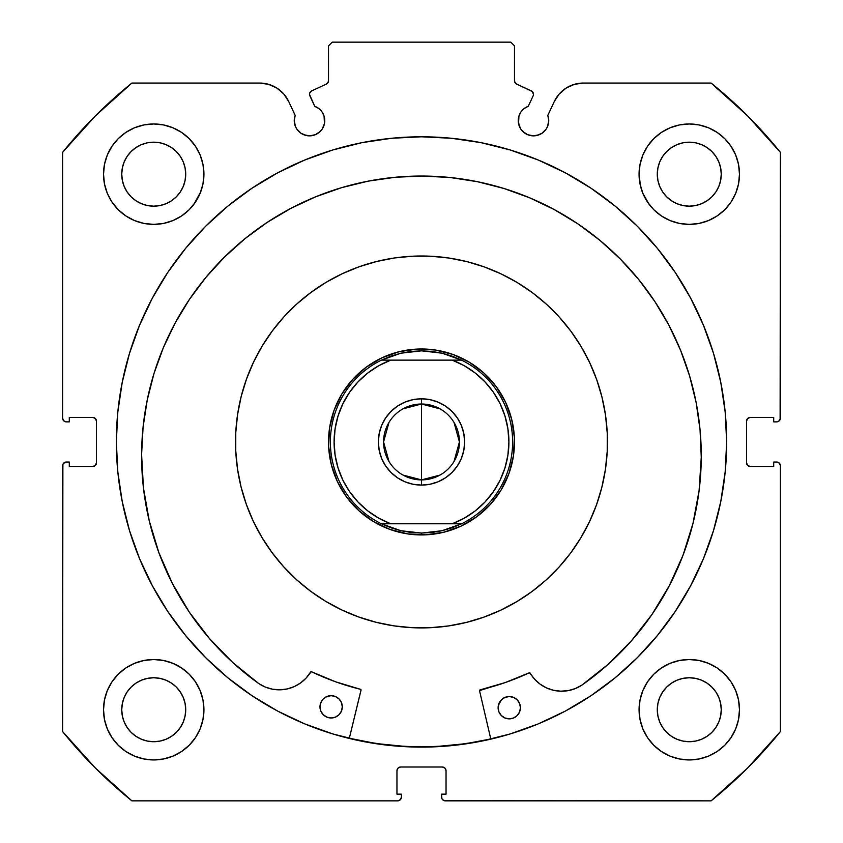 <?xml version="1.0" encoding="UTF-8"?>
<svg xmlns="http://www.w3.org/2000/svg" width="843" height="843" viewBox="0 0 843 843"><rect width="100%" height="100%" fill="white"/><g stroke="black" fill="none" stroke-linecap="round" stroke-linejoin="round"><path stroke-width="1.26" d="M327.938 82.688L328.517 80.696A3.72 3.72 0 0 1 326.378 84.058L311.668 90.918A3.72 3.72 0 0 0 309.866 95.86L314.734 106.281A15.248 15.248 0 0 1 324.755 120.612L324.049 116.028L322.005 111.866L318.791 108.515L314.734 106.281L309.529 94.448L309.75 93.015L311.668 90.918L326.378 84.058L328.37 81.729L328.517 45.87L332.237 42.15L510.763 42.15L514.483 45.87L514.63 81.729L516.622 84.058L532.207 91.497L533.482 94.29A3.72 3.72 0 0 1 533.134 95.86L528.266 106.281L524.209 108.515L520.995 111.866L518.951 116.028L518.529 123.584L520.816 129.084L522.702 131.392L527.655 134.701L533.493 135.86L539.32 134.701L541.965 133.289L546.169 129.084L547.581 126.45L548.74 120.612A15.248 15.248 0 0 1 533.493 135.86A15.248 15.248 0 0 1 518.245 120.612L519.404 126.45M566.106 88.093L559.215 94.005L554.251 101.603L547.824 115.396A15.248 15.248 0 0 1 548.74 120.612L547.824 115.396L554.251 101.603L559.215 94.005L566.106 88.093L574.378 84.342L583.367 83.057L711.113 83.057L747.593 115.86L780.397 152.351L780.397 418.149L779.301 420.783L776.677 421.869L773.705 421.869L773.705 417.411L750.27 417.411L747.636 418.497L746.55 421.131L746.55 462.786L747.636 465.41L750.27 466.506L773.705 466.506L773.705 462.038L776.677 462.038L779.301 463.123L780.397 465.757L780.397 731.566L747.593 768.047L711.113 800.85L445.304 800.85L442.67 799.765L441.869 798.553L441.584 794.159L446.042 794.159L446.042 770.723L444.956 768.099L442.322 767.004L400.678 767.004L398.044 768.099L396.958 770.723L396.958 794.159L401.416 794.159L401.416 797.13L400.33 799.765L397.696 800.85L131.887 800.85L95.407 768.047L62.603 731.566L62.603 465.757L62.888 464.335L64.9 462.322L69.295 462.038L69.295 466.506L92.73 466.506L95.364 465.41L96.45 462.786L96.45 421.131L95.364 418.497L92.73 417.411L69.295 417.411L69.295 421.869L66.323 421.869L63.699 420.783L62.603 418.149L62.603 152.351L95.407 115.86L131.887 83.057L259.633 83.057L268.622 84.342L276.894 88.093L283.785 94.005L288.749 101.603L295.176 115.396L294.26 120.612L295.419 126.45L296.831 129.084L301.035 133.289L303.68 134.701L309.507 135.86L315.345 134.701L320.298 131.392L322.184 129.084L324.471 123.584L324.755 120.612A15.248 15.248 0 0 1 309.507 135.86A15.248 15.248 0 0 1 295.176 115.396L288.749 101.603L283.785 94.005L276.894 88.093L268.622 84.342L259.633 83.057L131.887 83.057A461.174 461.174 0 0 0 62.603 152.351L62.603 418.149A3.72 3.72 0 0 0 66.323 421.869L69.295 421.869L69.295 417.411L92.73 417.411A3.72 3.72 0 0 1 96.45 421.131L95.364 418.497M116.345 441.953A305.155 305.155 0 0 1 421.5 136.798A305.155 305.155 0 0 1 726.655 441.953L725.18 412.048L720.786 382.427L713.515 353.375L703.42 325.177L690.617 298.106L675.222 272.426L657.382 248.369L637.276 226.177L615.084 206.071L591.038 188.231L565.347 172.836L538.277 160.033L510.078 149.938L481.037 142.667L451.405 138.273L421.5 136.798L391.595 138.273L361.963 142.667L332.922 149.938L304.723 160.033L277.653 172.836L251.962 188.231L227.916 206.071L205.724 226.177L185.618 248.369L167.778 272.426L152.383 298.106L139.58 325.177L129.485 353.375L122.214 382.427L117.82 412.048L116.345 441.953L117.82 471.869L122.214 501.49L129.485 530.532L139.58 558.73L152.383 585.801L167.778 611.491L185.618 635.538L205.724 657.73L227.916 677.846L251.962 695.686L277.653 711.081L304.723 723.884L332.922 733.968L361.963 741.25L391.595 745.644L421.5 747.109L451.405 745.644L481.037 741.25L510.078 733.968L538.277 723.884L565.347 711.081L591.038 695.686L615.084 677.846L637.276 657.73L657.382 635.538L675.222 611.491L690.617 585.801L703.42 558.73L713.515 530.532L720.786 501.49L725.18 471.869L726.655 441.953A305.155 305.155 0 0 1 421.5 747.109A305.155 305.155 0 0 1 116.345 441.953M639.068 709.732A50.211 50.211 0 0 1 689.279 659.521A50.211 50.211 0 0 1 739.48 709.732A50.211 50.211 0 0 1 689.279 759.943A50.211 50.211 0 0 1 639.068 709.732L640.037 719.522L642.893 728.942L647.529 737.625L653.778 745.233L661.386 751.482L670.059 756.118L679.479 758.974L689.279 759.943L699.068 758.974L708.489 756.118L717.172 751.482L724.78 745.233L731.018 737.625L735.665 728.942L738.521 719.522L739.48 709.732L738.521 699.932L735.665 690.522L731.018 681.839L724.78 674.231L717.172 667.983L708.489 663.346L699.068 660.49L689.279 659.521L679.479 660.49L670.059 663.346L661.386 667.983L653.778 674.231L647.529 681.839L642.893 690.522L640.037 699.932L639.068 709.732L640.037 719.522M203.932 709.732A50.211 50.211 0 0 1 153.721 759.943A50.211 50.211 0 0 1 103.52 709.732L104.479 719.522L107.335 728.942L111.982 737.625L118.22 745.233L125.828 751.482L134.511 756.118L143.932 758.974L153.721 759.943L163.521 758.974L172.941 756.118L181.614 751.482L189.222 745.233L195.471 737.625L200.107 728.942L202.963 719.522L203.932 709.732L202.963 699.932L200.107 690.522L195.471 681.839L189.222 674.231L181.614 667.983L172.941 663.346L163.521 660.49L153.721 659.521L143.932 660.49L134.511 663.346L125.828 667.983L118.22 674.231L111.982 681.839L107.335 690.522L104.479 699.932L103.52 709.732A50.211 50.211 0 0 1 153.721 659.521A50.211 50.211 0 0 1 203.932 709.732L202.963 719.522M735.665 193.395L738.521 183.974L739.48 174.174A50.211 50.211 0 0 1 689.279 224.386A50.211 50.211 0 0 1 639.068 174.174L640.037 183.974L642.893 193.395L647.529 202.078L653.778 209.686L661.386 215.924L670.059 220.56L679.479 223.427L689.279 224.386L699.068 223.427L708.489 220.56L717.172 215.924L724.78 209.686L731.018 202.078L735.665 193.395L738.521 183.974L739.48 174.174L738.521 164.385L735.665 154.964L731.018 146.282L724.78 138.673L717.172 132.435L708.489 127.788L699.068 124.933L689.279 123.974L679.479 124.933L670.059 127.788L661.386 132.435L653.778 138.673L647.529 146.282L642.893 154.964L640.037 164.385L639.068 174.174L640.48 186.018M203.932 174.174A50.211 50.211 0 0 1 153.721 224.386A50.211 50.211 0 0 1 103.52 174.174L104.479 183.974L107.335 193.395L111.982 202.078L118.22 209.686L125.828 215.924L134.511 220.56L143.932 223.427L153.721 224.386L163.521 223.427L172.941 220.56L181.614 215.924L189.222 209.686L195.471 202.078L200.107 193.395L202.963 183.974L203.932 174.174L202.963 164.385L200.107 154.964L195.471 146.282L189.222 138.673L181.614 132.435L172.941 127.788L163.521 124.933L153.721 123.974L143.932 124.933L134.511 127.788L125.828 132.435L118.22 138.673L111.982 146.282L107.335 154.964L104.479 164.385L103.52 174.174A50.211 50.211 0 0 1 153.721 123.974A50.211 50.211 0 0 1 203.932 174.174L202.963 183.974M185.091 180.423L185.713 174.174A31.981 31.981 0 0 1 153.721 206.166A31.981 31.981 0 0 1 121.74 174.174A31.981 31.981 0 0 1 153.721 142.193A31.981 31.981 0 0 1 185.713 174.174L185.091 180.423L183.268 186.419L180.318 191.951L176.345 196.798L171.498 200.771L165.966 203.732L159.959 205.544L153.721 206.166L147.483 205.544L141.487 203.732L135.955 200.771L131.108 196.798L127.124 191.951L124.174 186.419L122.351 180.423L121.74 174.174L122.351 167.936L124.174 161.94L127.124 156.408L131.108 151.561L135.955 147.588L141.487 144.627L147.483 142.804L153.721 142.193L159.959 142.804L165.966 144.627L171.498 147.588L176.345 151.561L180.318 156.408L183.268 161.94L185.091 167.936L185.713 174.174L185.091 167.936M720.649 180.423L721.26 174.174A31.981 31.981 0 0 1 689.279 206.166A31.981 31.981 0 0 1 657.287 174.174A31.981 31.981 0 0 1 689.279 142.193A31.981 31.981 0 0 1 721.26 174.174L720.649 180.423L718.826 186.419L715.876 191.951L711.892 196.798L707.045 200.771L701.513 203.732L695.517 205.544L689.279 206.166L683.041 205.544L677.034 203.732L671.502 200.771L666.655 196.798L662.682 191.951L659.732 186.419L657.909 180.423L657.287 174.174L657.909 167.936L659.732 161.94L662.682 156.408L666.655 151.561L671.502 147.588L677.034 144.627L683.041 142.804L689.279 142.193L695.517 142.804L701.513 144.627L707.045 147.588L711.892 151.561L715.876 156.408L718.826 161.94L720.649 167.936L721.26 174.174L720.649 167.936M185.091 715.97L185.713 709.732A31.981 31.981 0 0 1 153.721 741.714A31.981 31.981 0 0 1 121.74 709.732A31.981 31.981 0 0 1 153.721 677.751A31.981 31.981 0 0 1 185.713 709.732L185.091 715.97L183.268 721.966L180.318 727.498L176.345 732.346L171.498 736.329L165.966 739.279L159.959 741.102L153.721 741.714L147.483 741.102L141.487 739.279L135.955 736.329L131.108 732.346L127.124 727.498L124.174 721.966L122.351 715.97L121.74 709.732L122.351 703.494L124.174 697.488L127.124 691.966L131.108 687.119L135.955 683.136L141.487 680.185L147.483 678.362L153.721 677.751L159.959 678.362L165.966 680.185L171.498 683.136L176.345 687.119L180.318 691.966L183.268 697.488L185.091 703.494L185.713 709.732L185.091 703.494M720.649 715.97L721.26 709.732A31.981 31.981 0 0 1 689.279 741.714A31.981 31.981 0 0 1 657.287 709.732A31.981 31.981 0 0 1 689.279 677.751A31.981 31.981 0 0 1 721.26 709.732L720.649 715.97L718.826 721.966L715.876 727.498L711.892 732.346L707.045 736.329L701.513 739.279L695.517 741.102L689.279 741.714L683.041 741.102L677.034 739.279L671.502 736.329L666.655 732.346L662.682 727.498L659.732 721.966L657.909 715.97L657.287 709.732L657.909 703.494L659.732 697.488L662.682 691.966L666.655 687.119L671.502 683.136L677.034 680.185L683.041 678.362L689.279 677.751L695.517 678.362L701.513 680.185L707.045 683.136L711.892 687.119L715.876 691.966L718.826 697.488L720.649 703.494L721.26 709.732L720.649 703.494M328.517 80.696L328.517 45.87L332.237 42.15L510.763 42.15L514.483 45.87L514.483 80.696A3.72 3.72 0 0 0 516.622 84.058L531.332 90.918A3.72 3.72 0 0 1 533.134 95.86L528.266 106.281A15.248 15.248 0 0 0 518.245 120.612M531.332 90.918L532.207 91.497M520.816 129.084L525.02 133.289M527.655 134.701L533.493 135.86M536.464 135.565L541.965 133.289L546.169 129.084L547.581 126.45M548.445 123.584L548.74 120.612M554.251 101.603A32.118 32.118 0 0 1 583.367 83.057L711.113 83.057A461.174 461.174 0 0 1 780.397 152.351L780.112 419.572M747.636 418.497L746.55 421.131A3.72 3.72 0 0 1 750.27 417.411L773.705 417.411L773.705 421.869L776.677 421.869A3.72 3.72 0 0 0 780.397 418.149M746.55 462.786L747.636 465.41L750.27 466.506A3.72 3.72 0 0 1 746.55 462.786L746.55 421.131M750.27 466.506L773.705 466.506L773.705 462.038L776.677 462.038A3.72 3.72 0 0 1 780.397 465.757L780.397 731.566A461.174 461.174 0 0 1 711.113 800.85L443.882 800.565M446.042 770.723L444.956 768.099L442.322 767.004A3.72 3.72 0 0 1 446.042 770.723L446.042 794.159L441.584 794.159L441.584 797.13A3.72 3.72 0 0 0 445.304 800.85M400.678 767.004L398.044 768.099L396.958 770.723A3.72 3.72 0 0 1 400.678 767.004L442.322 767.004M401.131 798.553L399.118 800.565M396.958 770.723L396.958 794.159L401.416 794.159L401.416 797.13A3.72 3.72 0 0 1 397.696 800.85L131.887 800.85L95.407 768.047M131.887 800.85A461.174 461.174 0 0 1 62.603 731.566L62.888 464.335M92.73 466.506L95.364 465.41L96.45 462.786A3.72 3.72 0 0 1 92.73 466.506L69.295 466.506L69.295 462.038L66.323 462.038A3.72 3.72 0 0 0 62.603 465.757M94.153 417.696L92.73 417.411M296.831 129.084L301.035 133.289L306.536 135.565M309.507 135.86L315.345 134.701L320.298 131.392L322.184 129.084L324.471 123.584L324.049 116.028M309.75 93.015L310.498 91.782M514.483 80.696L515.062 82.688M104.479 719.522L107.335 728.942M134.511 663.346L125.828 667.983M104.479 183.974L107.335 193.395M134.511 220.56L143.932 223.427M193.922 204.259L200.718 191.867M134.511 127.788L125.828 132.435M642.893 193.395L649.078 204.259M699.068 223.427L708.489 220.56M721.123 212.994L724.78 209.686M717.172 132.435L708.489 127.788L699.068 124.933M721.123 748.542L724.78 745.233M735.665 728.942L738.521 719.522M717.172 667.983L708.489 663.346L699.068 660.49M172.941 220.56L181.614 215.924M639.068 174.174A50.211 50.211 0 0 1 689.279 123.974A50.211 50.211 0 0 1 739.48 174.174M202.963 699.932L200.107 690.522M647.529 737.625L649.416 740.259M181.614 132.435L183.3 133.605M183.268 161.94L180.318 156.408L176.345 151.561L171.498 147.588L165.966 144.627M159.959 142.804L153.721 142.193L147.483 142.804M141.487 144.627L135.955 147.588L131.108 151.561L127.124 156.408L124.174 161.94M122.351 167.936L121.74 174.174L122.351 180.423M124.174 186.419L127.124 191.951L131.108 196.798L135.955 200.771L141.487 203.732M147.483 205.544L153.721 206.166L159.959 205.544M165.966 203.732L171.498 200.771L176.345 196.798L180.318 191.951L183.268 186.419M718.826 161.94L715.876 156.408L711.892 151.561L707.045 147.588L701.513 144.627M695.517 142.804L689.279 142.193L683.041 142.804M677.034 144.627L671.502 147.588L666.655 151.561L662.682 156.408L659.732 161.94M657.909 167.936L657.287 174.174L657.909 180.423M659.732 186.419L662.682 191.951L666.655 196.798L671.502 200.771L677.034 203.732M683.041 205.544L689.279 206.166L695.517 205.544M701.513 203.732L707.045 200.771L711.892 196.798L715.876 191.951L718.826 186.419M195.471 737.625L193.584 740.259M181.614 667.983L182.857 668.836M183.268 697.488L180.318 691.966L176.345 687.119L171.498 683.136L165.966 680.185M159.959 678.362L153.721 677.751L147.483 678.362M141.487 680.185L135.955 683.136L131.108 687.119L127.124 691.966L124.174 697.488M122.351 703.494L121.74 709.732L122.351 715.97M124.174 721.966L127.124 727.498L131.108 732.346L135.955 736.329L141.487 739.279M147.483 741.102L153.721 741.714L159.959 741.102M165.966 739.279L171.498 736.329L176.345 732.346L180.318 727.498L183.268 721.966M718.826 697.488L715.876 691.966L711.892 687.119L707.045 683.136L701.513 680.185M695.517 678.362L689.279 677.751L683.041 678.362M677.034 680.185L671.502 683.136L666.655 687.119L662.682 691.966L659.732 697.488M657.909 703.494L657.287 709.732L657.909 715.97M659.732 721.966L662.682 727.498L666.655 732.346L671.502 736.329L677.034 739.279M683.041 741.102L689.279 741.714L695.517 741.102M701.513 739.279L707.045 736.329L711.892 732.346L715.876 727.498L718.826 721.966M96.45 421.131L96.45 462.786M117.82 471.869L122.214 501.49M227.916 677.846L231.804 680.975M259.633 83.057A32.118 32.118 0 0 1 288.749 101.603M325.672 601.322A185.955 185.955 0 0 1 262.131 346.125A185.955 185.955 0 0 1 517.328 282.595A185.955 185.955 0 0 1 580.869 537.781A185.955 185.955 0 0 1 325.672 601.322L310.519 591.164L296.42 579.562L283.543 566.644L271.983 552.513L261.867 537.328L253.29 521.227L246.325 504.356L241.056 486.885L237.515 468.982L235.755 450.815L235.777 432.564L237.6 414.408L241.182 396.516L246.504 379.065L253.511 362.205L262.131 346.125L272.3 330.972L283.891 316.884L296.81 303.996L310.941 292.437L326.125 282.321L342.237 273.743L359.097 266.778L376.568 261.509L394.471 257.969L412.638 256.209L430.889 256.24L449.045 258.053L466.938 261.636L484.398 266.957L501.248 273.964L517.328 282.595L532.481 292.753L546.58 304.344L559.457 317.274L571.017 331.394L581.133 346.578L589.71 362.69L596.675 379.561L601.944 397.032L605.485 414.935L607.245 433.091L607.223 451.342L605.4 469.498L601.818 487.391L596.496 504.852L589.489 521.701L580.869 537.781L570.7 552.945L559.109 567.033L546.19 579.921L532.059 591.47L516.875 601.586L500.763 610.174L483.903 617.129L466.432 622.397L448.529 625.938L430.362 627.698L412.111 627.677L393.955 625.864L376.062 622.271L358.602 616.95L341.752 609.942L325.672 601.322M349.329 738.257L376.326 743.558L349.329 738.257A304.966 304.966 0 0 0 490.784 738.953L465.821 743.684L436.031 746.571L406.105 746.529L376.326 743.558M373.586 521.638L390.056 529.457L407.727 533.904L425.926 534.831L443.966 532.175L461.132 526.064L476.78 516.717L490.299 504.493L501.185 489.867L509.003 473.397L513.45 455.726L514.378 437.528L511.722 419.487L505.61 402.322L496.264 386.674L484.04 373.154L469.414 362.269L452.944 354.46L435.273 350.003L417.074 349.086L399.034 351.731L381.868 357.843L366.22 367.2L352.701 379.413L341.815 394.039L333.997 410.509L329.55 428.181L328.622 446.39L331.278 464.419L337.39 481.585L346.736 497.233L358.96 510.763L373.586 521.638L390.056 529.457M509.003 473.397L501.185 489.867M333.997 410.509L341.815 394.039M452.944 354.46L469.414 362.269M408.181 533.977L415.041 534.715M426.864 534.778L433.26 534.188M444.841 531.954L451.026 530.121M461.542 525.863L467.665 522.671M477.149 516.443L482.523 512.112M490.605 504.156L495.031 498.856M501.68 489.035L504.725 483.418M509.151 472.976L511.216 466.39M513.524 455.273L514.251 448.413M514.325 436.59L513.735 430.193M511.501 418.613L509.667 412.427M505.41 401.911L502.207 395.799M495.99 386.315L491.659 380.931M483.703 372.848L478.402 368.423M468.582 361.773L462.965 358.728M452.522 354.302L445.926 352.248M434.819 349.94L427.959 349.202M416.136 349.128L409.74 349.719M398.159 351.952L391.974 353.786M381.457 358.043L375.335 361.247M365.851 367.464L360.477 371.805M352.395 379.75L347.969 385.051M341.32 394.872L338.275 400.488M333.702 411.363L331.784 417.527M329.476 428.634L328.749 435.504M328.675 447.317L329.265 453.713M331.499 465.294L333.333 471.479M337.59 481.996L340.793 488.118M347.01 497.602L351.341 502.976M359.297 511.069L364.597 515.484M374.418 522.133L380.035 525.178M390.478 529.604L397.074 531.67M402.996 408.844L421.5 404.018A37.935 37.935 0 0 0 383.565 441.953A37.935 37.935 0 0 0 421.5 479.888L421.5 485.094A43.141 43.141 0 0 1 378.359 441.953A43.141 43.141 0 0 1 421.5 398.813L421.5 479.888A37.935 37.935 0 0 1 383.565 441.953A37.935 37.935 0 0 1 421.5 404.018L440.004 408.844M440.004 475.073L421.5 479.888L402.996 475.073M388.981 461.49L383.565 441.953L388.981 422.427M421.5 348.981L421.5 350.836L421.5 348.981A92.983 92.983 0 0 1 514.483 441.953A92.983 92.983 0 0 1 421.5 534.936A92.983 92.983 0 0 0 514.483 441.953A92.983 92.983 0 0 0 421.5 348.981L428.402 349.234L421.5 348.981A92.983 92.983 0 0 0 328.517 441.953A92.983 92.983 0 0 0 421.5 534.936L414.598 534.673L421.5 534.936A92.983 92.983 0 0 1 328.517 441.953A92.983 92.983 0 0 1 421.5 348.981M411.142 532.481L400.92 530.721L390.962 527.802L381.405 523.777L461.595 523.777L452.038 527.802L442.08 530.721L431.858 532.481A91.118 91.118 0 0 1 431.837 532.481A91.118 91.118 0 0 0 431.879 532.481L421.5 533.071L421.5 534.936L421.5 533.071L400.92 530.721L381.405 523.777A91.118 91.118 0 0 1 381.405 360.13L400.92 353.196L421.5 350.836L442.08 353.196L461.595 360.13A91.118 91.118 0 0 1 461.595 523.777L442.08 530.721L421.5 533.071L411.163 532.481A91.118 91.118 0 0 1 411.121 532.481A91.118 91.118 0 0 0 411.163 532.481M431.837 351.426A91.118 91.118 0 0 1 431.879 351.426L431.837 351.426A91.118 91.118 0 0 1 431.879 351.426L421.5 350.836L411.142 351.426A91.118 91.118 0 0 1 411.163 351.426A91.118 91.118 0 0 0 411.121 351.426L400.92 353.196L390.962 356.104L381.405 360.13L461.595 360.13L452.038 356.104L442.08 353.196L431.858 351.426M410.183 349.666L401.194 351.225L410.183 349.666M392.395 353.649L383.881 356.926L392.395 353.649M375.725 361.025L368.012 365.904L375.725 361.025M360.815 371.51L354.208 377.79L360.815 371.51M348.243 384.703L342.985 392.153L348.243 384.703M338.475 400.088L334.776 408.434L338.475 400.088M331.91 417.095L329.898 426L331.91 417.095M328.781 435.051L328.549 444.166L328.781 435.051M329.213 453.271L330.762 462.259L329.213 453.271M333.196 471.058L336.473 479.572L333.196 471.058M340.572 487.728L345.44 495.442L340.572 487.728M351.057 502.639L357.337 509.246L351.057 502.639M364.25 515.21L371.7 520.468L364.25 515.21M379.635 524.978L387.98 528.677L379.635 524.978M396.642 531.543L405.536 533.556L396.642 531.554M432.817 534.241L441.806 532.692L432.817 534.241M450.605 530.258L459.119 526.98L450.605 530.258M467.275 522.892L474.988 518.013L467.275 522.892M482.185 512.407L488.792 506.116L482.185 512.396M494.757 499.214L500.015 491.754L494.757 499.214M504.525 483.819L508.224 475.484L504.525 483.819M511.09 466.822L513.102 457.918L511.09 466.811M513.787 430.636L512.238 421.648L513.787 430.636M509.804 412.849L506.527 404.334L509.804 412.849M502.428 396.178L497.56 388.475L502.428 396.178M491.943 381.278L485.663 374.661L491.943 381.268M478.75 368.697L471.3 363.438L478.75 368.697M463.365 358.928L455.02 355.23L463.365 358.928M446.358 352.363L437.464 350.361L446.358 352.363M378.781 365.704L367.769 373.027L378.781 365.704L390.773 360.13L452.227 360.13L464.219 365.704L475.231 373.027L464.219 365.704M349.666 392.164L357.959 381.942L367.769 373.027M357.959 501.964L349.655 491.722L342.964 480.31L338.075 468.023L335.103 455.136L334.102 441.953L335.103 428.771L338.075 415.884L342.964 403.597L349.655 392.185M367.769 510.89L378.781 518.203L367.769 510.89L357.98 501.996M464.219 518.203L475.231 510.89L464.219 518.203L452.227 523.777L390.773 523.777L378.781 518.203M493.334 491.743L485.041 501.964M508.898 441.995L507.897 455.136L504.925 468.023L500.036 480.31L493.345 491.722M508.898 441.953L507.897 428.75L504.925 415.884L500.036 403.597L493.334 392.164M475.231 373.027L485.02 381.921L493.345 392.185M390.994 472.459L385.63 465.926L390.994 472.459L397.527 477.823L404.988 481.817L413.081 484.272L421.5 485.094L429.919 484.272L438.012 481.817L429.919 484.272M381.647 458.466L379.192 450.373L381.647 458.466L385.63 465.926M390.994 411.447L397.527 406.084L390.994 411.447L385.63 417.991L381.647 425.441L379.192 433.534L378.359 441.953L379.192 450.373M404.988 402.1L413.081 399.645L404.988 402.1L397.527 406.084M452.006 411.447L457.37 417.991L452.006 411.447L445.473 406.084L438.012 402.1L429.919 399.645L421.5 398.813L413.081 399.645M461.353 425.441L463.808 433.534L464.641 441.953L463.808 433.534L461.353 425.441L457.37 417.991M485.02 501.996L475.231 510.89M438.012 481.817L445.473 477.823L452.006 472.459L457.37 465.926L461.353 458.466L463.808 450.373L464.641 441.953M461.595 360.13L452.227 360.13A87.398 87.398 0 0 1 452.227 523.777L461.595 523.777A91.118 91.118 0 0 0 461.595 360.13M381.405 523.777L390.773 523.777A87.398 87.398 0 0 1 390.773 360.13L381.405 360.13A91.118 91.118 0 0 0 381.405 523.777M421.5 441.953L421.5 404.018A37.935 37.935 0 0 1 459.435 441.953A37.935 37.935 0 0 1 421.5 479.888L421.5 441.953M454.019 422.427L459.435 441.953L454.019 461.49M421.5 404.018L421.5 398.813A43.141 43.141 0 0 1 464.641 441.953A43.141 43.141 0 0 1 421.5 485.094L421.5 479.888A37.935 37.935 0 0 0 459.435 441.953A37.935 37.935 0 0 0 421.5 404.018M479.53 690.607A0.748 0.748 0 0 1 480.099 689.88L505.094 682.609L529.204 672.83A254.755 254.755 0 0 1 480.099 689.88L479.53 690.607A0.748 0.748 0 0 0 479.551 690.775L490.826 739.132L479.551 690.775A0.748 0.748 0 0 1 479.53 690.607L505.094 682.609L529.467 672.756L534.525 679.1L540.015 684.073L546.38 687.846L553.387 690.248L560.732 691.186L568.108 690.638L575.232 688.605L581.796 685.19L607.982 664.442L631.512 640.722L652.05 614.368L669.289 585.759L682.999 555.295L692.988 523.419L699.1 490.573L701.26 457.233A279.834 279.834 0 0 1 581.796 685.19L607.982 664.442M520.426 707.751A11.159 11.159 0 0 1 509.214 718.858A11.159 11.159 0 0 1 498.118 707.646L498.94 711.913L501.343 715.549L504.957 717.983L509.214 718.858L513.492 718.025L517.128 715.623L519.562 712.019L520.426 707.751L519.604 703.484L517.202 699.848L513.598 697.414L509.33 696.539L505.052 697.372L501.427 699.774L498.982 703.378L498.118 707.646A11.159 11.159 0 0 1 509.33 696.539A11.159 11.159 0 0 1 520.426 707.751M342.3 706.887A11.159 11.159 0 0 1 331.088 717.994A11.159 11.159 0 0 1 319.982 706.782L320.814 711.049L323.217 714.685L326.821 717.119L331.088 717.994L335.366 717.161L338.991 714.759L341.426 711.155L342.3 706.887L341.468 702.609L339.076 698.984L335.461 696.539L331.194 695.675L326.926 696.508L323.291 698.9L320.856 702.514L319.982 706.782A11.159 11.159 0 0 1 331.194 695.675A11.159 11.159 0 0 1 342.3 706.887M141.603 454.503A279.834 279.834 0 0 1 422.796 176.039A279.834 279.834 0 0 1 701.26 457.233L700.048 429.793L696.149 402.617L689.606 375.946L680.48 350.045L668.857 325.156L654.853 301.541L638.604 279.402L620.258 258.97L600.005 240.424L578.024 223.953L554.546 209.728L529.773 197.863L503.966 188.484L477.359 181.688L450.215 177.525L422.796 176.039L395.356 177.251L368.18 181.15L341.51 187.694L315.609 196.819L290.719 208.442L267.105 222.447L244.965 238.695L224.533 257.041L205.987 277.294L189.517 299.276L175.291 322.753L163.426 347.527L154.048 373.333L147.251 399.94L143.089 427.085L141.603 454.503L143.436 487.865L149.232 520.763L158.906 552.745L172.32 583.335L189.285 612.113L209.559 638.667L232.858 662.619L258.843 683.62A279.834 279.834 0 0 1 141.603 454.503L143.089 427.085M189.285 612.113L209.559 638.667L232.858 662.619L258.843 683.62L265.376 687.098L272.479 689.195L279.855 689.827L287.2 688.952L294.228 686.613L300.635 682.914L306.167 677.993L311.288 671.692L335.567 681.787L360.488 689.3A0.748 0.748 0 0 1 361.036 690.196L349.287 738.436L361.046 689.911M287.2 688.952L294.228 686.613L300.635 682.914L306.167 677.993L310.593 672.061A0.748 0.748 0 0 1 311.552 671.766A254.755 254.755 0 0 0 360.488 689.3L360.751 689.426M692.988 523.419L699.1 490.573M638.604 279.402L620.258 258.97L600.005 240.424M578.024 223.953L554.546 209.728M503.966 188.484L477.359 181.688L450.215 177.525L422.796 176.039L395.356 177.251M368.18 181.15L341.51 187.694M290.719 208.442L267.105 222.447L244.965 238.695M149.232 520.763L158.906 552.745L172.32 583.335M272.479 689.195L279.855 689.827M258.843 683.62L258.854 683.599A36.534 36.534 0 0 0 310.593 672.061L311.014 671.723M311.552 671.766L335.567 681.787M529.741 672.788L534.525 679.1L540.015 684.073L546.38 687.846L553.387 690.248M568.108 690.638L575.232 688.605M342.1 704.706L341.468 702.609M333.375 695.896L331.194 695.675M321.9 700.586L320.214 704.6M324.903 716.076L326.821 717.119M335.366 717.161L337.295 716.139M338.991 714.759L341.426 711.155M509.33 696.539L505.052 697.372M501.427 699.774L498.339 705.465M503.029 716.95L504.957 717.983M513.492 718.025L515.431 717.003M518.519 713.947L519.562 712.019M581.786 685.18L581.796 685.19A36.534 36.534 0 0 1 530.163 673.125A0.748 0.748 0 0 0 529.204 672.83"/></g></svg>
